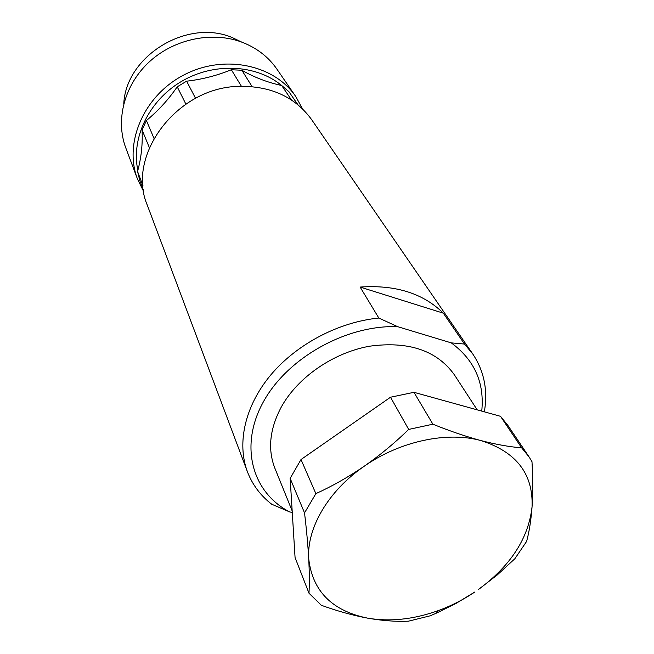 <?xml version="1.0" encoding="UTF-8"?>
<svg xmlns="http://www.w3.org/2000/svg" width="654" height="654" viewBox="0 0 654 654"><rect width="100%" height="100%" fill="white"/><g stroke="black" fill="none" stroke-linecap="round" stroke-linejoin="round"><path stroke-width="0.98" d="M304.527 512.899L315.866 493.647C332.306 486.159 348.459 477.003 364.319 466.171C380.08 455.143 394.869 442.897 408.676 429.425L432.891 424.201C449.707 431.019 465.689 436.471 480.837 440.551C495.846 444.434 509.458 446.87 521.663 447.851L529.151 457.04L531.988 461.675C532.92 478.123 532.945 493.157 532.062 506.776C531.056 520.183 529.241 531.727 526.625 541.398L514.861 558.737L497.261 574.94L478.376 589.556C510.643 565.816 528.546 538.226 532.062 506.776C533.337 473.888 516.259 451.808 480.837 440.551C446.968 431.207 399.921 441.229 364.319 466.171C328.357 490.762 306.652 528.089 308.721 558.72C312.416 591.069 332.068 610.885 367.687 618.161C389.817 621.897 413.042 619.493 437.346 610.942C450.606 606.184 463.106 599.857 474.845 591.984L456.001 603.438L436.668 613.019L430.177 615.823L408.39 621.194C395.997 621.725 382.427 620.72 367.687 618.161C352.841 615.381 337.374 611.089 321.31 605.277L308.982 593.203C309.497 583.711 309.416 572.217 308.721 558.72C307.944 545.003 306.538 529.724 304.527 512.899L290.147 478.36L295.068 557.543L308.982 593.203M521.663 447.851L500.498 416.312L413.966 392.31L432.891 424.201M529.151 457.04L507.88 425.419L500.498 416.312M408.676 429.425L390.52 397.223L301.003 459.533L315.866 493.647M413.966 392.31L390.52 397.223M301.003 459.533L290.147 478.36M292.174 510.938L274.884 468.248C267.511 449.273 269.693 428.787 281.424 406.788C297.954 377.113 333.426 352.629 369.69 346.187C408.578 340.963 436.782 350.454 454.285 374.66L477.175 409.837M143.569 190.576L139.817 180.651L137.561 171.471C141.272 157.908 142.776 144.06 142.065 129.909L146.414 120.532C158.293 110.698 168.56 99.457 177.218 86.81L186.627 81.178C202.029 79.428 216.932 75.619 231.344 69.741L241.857 70.248C254.349 77.401 267.625 82.486 281.678 85.494L288.97 91.724L297.758 104.615M281.678 85.494L291.504 100.013M231.344 69.741L241.391 86.254M252.092 86.606L241.857 70.248M177.218 86.81L185.867 104.1M195.554 98.321L186.627 81.178M142.065 129.909L149.365 147.649M153.952 138.28L146.414 120.532M143.022 185.85L137.561 171.471M481.745 411.104C484.622 382.737 474.469 359.994 451.268 342.876L464.512 344.053L472.875 354.141L311.705 119.731C295.167 96.964 270.895 85.838 238.89 86.344C176.506 87.334 125.821 155.971 147.403 205.43L247.416 471.747C236.683 443.15 244.915 405.938 270.731 375.004C296.622 344.151 338.633 322.005 378.821 318.04L397.624 326.657C346.219 324.776 287.163 358.016 263.235 402.104C238.996 446.175 252.199 492.421 289.575 511.886L271.737 504.25C260.529 495.601 252.419 484.769 247.416 471.747M464.512 344.053L443.338 313.184C423.163 293.335 395.425 284.629 360.125 287.065L378.821 318.04M472.875 354.141C484.197 371.243 488.023 390.471 484.336 411.824M443.338 313.184L360.125 287.065M397.624 326.657L451.268 342.876M292.264 512.474L289.575 511.886M295.78 96.571L276.895 69.111C268.647 57.225 257.414 48.412 243.198 42.665C213.556 30.901 175.076 38.406 149.774 61.419C124.44 84.407 115.178 119.886 125.805 147.927L137.52 179.122C123.557 143.193 143.627 95.754 183.856 74.989C223.913 53.873 274.304 64.558 295.78 96.571L302.54 108.883M297.938 104.763L291.292 95.132M281.612 85.478C256.131 64.345 213.784 62.204 181.264 81.546C148.679 100.781 130.906 138.452 137.863 170.359M143.749 191.712L137.52 179.122M241.767 42.118L232.759 37.809C187.935 18.018 126.075 55.59 123.77 103.667M437.346 610.942L436.668 613.019"/></g></svg>
